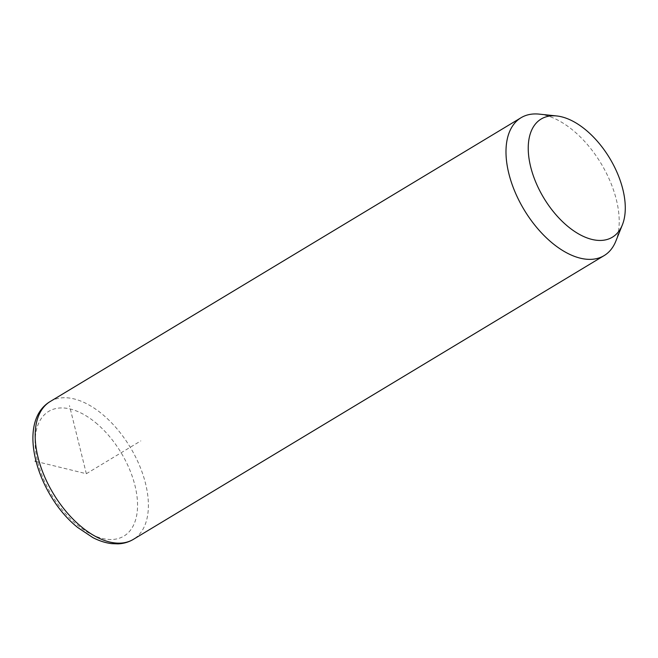 <?xml version="1.0" encoding="UTF-8"?>
<svg xmlns="http://www.w3.org/2000/svg" width="658" height="658" viewBox="0 0 658 658"><rect width="100%" height="100%" fill="white"/><g stroke="black" fill="none" stroke-linecap="round" stroke-linejoin="round"><path stroke-width="0.49" stroke-dasharray="3.29 2.47" d="M539.223 114.13A80.49 44.892 -121.1 0 1 572.847 130.194A80.49 44.892 -121.1 0 1 615.814 241.198M35.951 461.406L86.338 473.727L69.477 405.608M86.338 473.727L140.828 440.885M50.23 401.512A80.49 44.892 -121.1 0 1 102.031 413.981A80.49 44.892 -121.1 0 1 145.5 483.375A80.49 44.892 -121.1 0 1 133.335 539.379M95.607 422.642A72.824 40.615 -121.1 0 1 136.708 515.198A72.824 40.615 -121.1 0 1 77.068 524.813A72.824 40.615 -121.1 0 1 35.96 432.257A72.824 40.615 -121.1 0 1 95.607 422.642"/><path stroke-width="0.99" d="M622.369 224.871L615.814 241.198A80.49 44.892 -121.1 0 1 604.151 255.592A80.49 44.892 -121.1 0 1 552.358 243.123A80.49 44.892 -121.1 0 1 508.881 173.72A80.49 44.892 -121.1 0 1 521.046 117.724A80.49 44.892 -121.1 0 1 539.223 114.13L556.717 115.956A68.991 38.477 -121.1 0 1 585.538 129.725A68.991 38.477 -121.1 0 1 622.369 224.871A68.991 38.477 -121.1 0 1 567.977 226.516A68.991 38.477 -121.1 0 1 528.596 155.115A68.991 38.477 -121.1 0 1 556.717 115.956M35.951 461.406L35.121 461.2M604.151 255.592L133.335 539.379A80.49 44.892 -121.1 0 1 81.534 526.91A80.49 44.892 -121.1 0 1 38.065 457.507A80.49 44.892 -121.1 0 1 50.23 401.512L521.046 117.724M133.335 539.379C128.697 542.134 123.581 543.631 117.988 543.87L111.589 543.623C105.444 542.875 99.226 540.876 92.942 537.644L77.644 527.445C37.193 495.137 15.545 422.132 50.23 401.512"/></g></svg>
